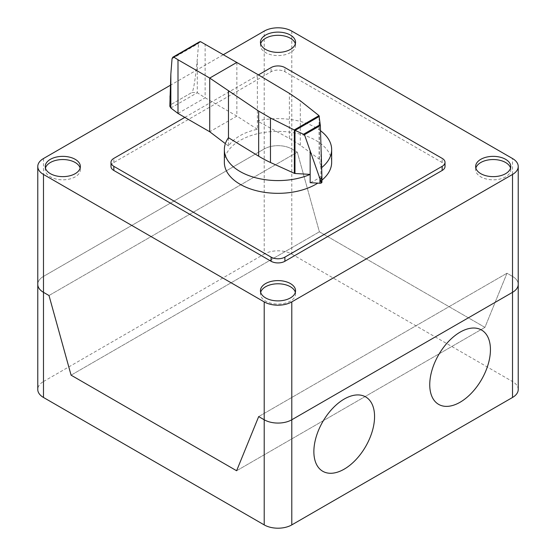 <?xml version="1.0" encoding="UTF-8"?>
<svg xmlns="http://www.w3.org/2000/svg" width="556" height="556" viewBox="0 0 556 556"><rect width="100%" height="100%" fill="white"/><g stroke="black" fill="none" stroke-linecap="round" stroke-linejoin="round"><path stroke-width="0.42" stroke-dasharray="2.78 2.08" d="M228.474 137.707L228.474 145.985C234.319 137.777 243.952 132.21 257.379 129.298L257.379 74.275M320.506 130.716A53.647 30.976 0 0 0 315.94 127.706A53.647 30.976 0 0 0 257.379 121.013L289.391 138.451A114.029 65.83 180 0 1 300.31 145.269L319.102 159.051A1.14 0.66 180 0 1 319.339 159.37L320.944 168.176L320.944 176.46A53.647 30.976 180 0 1 310.158 182.688M224.353 162.352A53.647 30.976 180 0 1 257.47 133.739A53.647 30.976 180 0 1 315.94 140.453A53.647 30.976 180 0 1 331.654 162.352M177.996 113.445L205.136 97.773L205.136 44.091M236.863 62.404L236.863 116.093L205.136 97.773L197.29 92.727L191.903 92.484C193.3 92.046 195.823 76.346 197.29 58.943L198.624 43.361L199.451 41.839M169.816 95.868C169.837 101.929 170.212 104.827 170.949 104.57L191.903 92.477L170.949 104.584L169.816 106.266M257.379 129.298L236.863 116.093L209.73 131.758M228.474 145.985L225.361 143.629M319.339 159.37L319.339 116.19M320.944 176.46L321.91 182.027L321.91 176.301M321.924 180.137A53.647 30.976 180 0 1 317.796 183.126M320.944 144.407L320.944 168.176A53.647 30.976 0 0 0 321.646 167.62M445.015 166.494A9.751 5.629 0 0 0 442.159 162.512L284.894 71.717A9.751 5.629 0 0 0 271.106 71.717L113.841 162.512A9.751 5.629 0 0 0 110.985 166.494M184.828 117.385L258.422 74.9M260.66 292.338A17.556 10.14 0 0 0 260.444 293.929A17.556 10.14 0 0 0 271.279 303.291A17.556 10.14 0 0 0 290.42 301.095A17.556 10.14 0 0 0 295.556 293.929A17.556 10.14 0 0 0 295.34 292.338M475.866 168.086A17.556 10.14 0 0 0 475.644 169.684A17.556 10.14 0 0 0 480.787 176.85A17.556 10.14 0 0 0 505.619 176.85A17.556 10.14 0 0 0 510.762 169.684A17.556 10.14 0 0 0 510.547 168.086M45.46 168.086A17.556 10.14 0 0 0 45.238 169.684A17.556 10.14 0 0 0 56.08 179.046A17.556 10.14 0 0 0 75.213 176.85A17.556 10.14 0 0 0 80.356 169.684A17.556 10.14 0 0 0 80.14 168.086M260.66 43.841A17.556 10.14 0 0 0 260.444 45.432A17.556 10.14 0 0 0 265.587 52.605A17.556 10.14 0 0 0 290.42 52.605A17.556 10.14 0 0 0 295.556 45.432A17.556 10.14 0 0 0 295.34 43.841M291.796 31.101L291.796 148.973A19.509 11.266 0 0 0 264.204 148.973A19.509 11.266 180 0 1 291.796 148.973L297.314 152.163L319.387 231.81L484.929 327.38L506.996 273.225L512.514 276.408L506.996 273.225L484.929 327.38L319.387 231.81L297.314 152.163L291.796 148.973L291.796 254.106A19.509 11.266 0 0 0 264.204 254.106L264.204 31.101M170.108 85.422L223.422 54.648M43.486 158.529L43.486 276.408L264.204 148.973L43.486 276.408A19.509 11.266 0 0 0 37.773 284.373A19.509 11.266 180 0 1 43.486 276.408L43.486 381.541A19.509 11.266 0 0 0 37.773 389.506M518.227 284.373A19.509 11.266 0 0 0 512.514 276.408A19.509 11.266 180 0 1 518.227 284.373M236.613 470.744L484.929 327.38L236.613 470.744M71.078 375.168L319.387 231.81L71.078 375.168M258.686 416.583L506.996 273.225L258.686 416.583M49.004 295.521L297.314 152.163L49.004 295.521M43.486 381.541L264.204 254.106M291.796 254.106L512.514 381.541L512.514 158.529M518.227 389.506A19.509 11.266 0 0 0 512.514 381.541M170.831 107.996L197.29 92.727L197.29 58.943M172.047 58.7L198.624 43.361M319.102 159.051L319.102 115.731M300.31 145.269L300.31 100.789M289.391 138.451L289.391 93.366M442.159 162.512L442.159 158.37M113.841 162.512L113.841 158.37M271.106 71.717L271.106 67.575M284.894 71.717L284.894 67.575M260.444 290.739L260.444 293.929M475.644 166.494L475.644 169.684M45.238 166.494L45.238 169.684M295.556 42.249L295.556 45.432M260.444 42.249L260.444 45.432M80.356 166.494L80.356 169.684M510.762 166.494L510.762 169.684M295.556 290.739L295.556 293.929"/><path stroke-width="0.83" d="M294.972 173.479A1.154 0.667 180 0 1 294.353 173.34L270.48 162.491A114.029 65.83 180 0 1 258.672 156.187L228.474 137.707A53.647 30.976 0 0 0 224.353 149.613A53.647 30.976 0 0 0 240.067 171.512A53.647 30.976 0 0 0 310.158 174.403L294.972 173.479L294.972 130.306L294.249 129.944L319.019 115.641L320.346 125.552L321.91 176.301L321.424 182.889M317.796 183.126A53.647 30.976 180 0 1 240.067 184.258A53.647 30.976 180 0 1 224.353 162.352L224.353 149.613M200.528 41.658L173.792 57.094L172.812 57.226L199.451 41.839L200.528 41.658L257.379 74.275L289.391 93.366L300.31 100.789L319.019 115.641M172.812 57.226L172.047 58.7L170.845 74.024L169.816 106.266L170.845 108.01L177.996 113.445L177.996 59.756L173.792 57.094M294.249 129.944L270.48 118.011L258.672 111.103L209.73 78.069L209.73 131.758L177.996 113.445M236.863 62.404L209.73 78.069L177.996 59.756M209.73 131.758L225.361 143.629M310.158 150.634L310.158 182.688L319.936 183.251A1.877 1.084 0 0 0 321.326 182.966A1.877 1.084 0 0 0 321.424 182.91L304.479 134.712L294.972 130.306M295.153 130.354L319.366 116.378M303.833 134.079L320.277 124.586M320.381 178.935L321.896 178.059M319.936 183.251L319.936 177.906M321.424 182.91A1.877 1.084 0 0 0 321.924 182.173A1.877 1.084 0 0 0 321.91 182.027M228.474 137.707L228.474 90.962M321.646 167.62A53.647 30.976 0 0 0 331.654 149.613L331.654 162.352A53.647 30.976 180 0 1 321.924 180.137M331.654 149.613A53.647 30.976 0 0 0 320.506 130.716M258.422 74.9L271.106 67.575A9.751 5.629 180 0 1 284.894 67.575L442.159 158.37A9.751 5.629 180 0 1 445.015 162.352A9.751 5.629 180 0 1 442.159 166.334L284.894 257.129A9.751 5.629 180 0 1 271.106 257.129L113.841 166.334A9.751 5.629 180 0 1 110.985 162.352A9.751 5.629 180 0 1 113.841 158.37L184.828 117.385M110.985 162.352L110.985 166.494A9.751 5.629 0 0 0 113.841 170.477L271.106 261.271A9.751 5.629 0 0 0 284.894 261.271L442.159 170.477A9.751 5.629 0 0 0 445.015 166.494L445.015 162.352M295.34 292.338A17.556 10.14 0 0 0 290.42 286.757A17.556 10.14 0 0 0 265.587 286.757A17.556 10.14 0 0 0 260.66 292.338M290.42 297.912A17.556 10.14 180 0 1 265.587 297.912A17.556 10.14 180 0 1 260.444 290.739A17.556 10.14 180 0 1 265.587 283.574A17.556 10.14 180 0 1 284.721 281.378A17.556 10.14 180 0 1 295.556 290.739A17.556 10.14 180 0 1 290.42 297.912M510.547 168.086A17.556 10.14 0 0 0 505.619 162.512A17.556 10.14 0 0 0 487.786 160.038A17.556 10.14 0 0 0 475.866 168.086M480.787 173.667A17.556 10.14 180 0 1 475.644 166.494A17.556 10.14 180 0 1 480.787 159.329A17.556 10.14 180 0 1 505.619 159.329A17.556 10.14 180 0 1 510.762 166.494A17.556 10.14 180 0 1 499.92 175.863A17.556 10.14 180 0 1 480.787 173.667M80.14 168.086A17.556 10.14 0 0 0 75.213 162.512A17.556 10.14 0 0 0 50.381 162.512A17.556 10.14 0 0 0 45.46 168.086M75.213 173.667A17.556 10.14 180 0 1 50.381 173.667A17.556 10.14 180 0 1 45.238 166.494A17.556 10.14 180 0 1 50.381 159.329A17.556 10.14 180 0 1 69.521 157.133A17.556 10.14 180 0 1 80.356 166.494A17.556 10.14 180 0 1 75.213 173.667M295.34 43.841A17.556 10.14 0 0 0 283.421 35.792A17.556 10.14 0 0 0 265.587 38.267A17.556 10.14 0 0 0 260.66 43.841M265.587 35.084A17.556 10.14 180 0 1 290.42 35.084A17.556 10.14 180 0 1 295.556 42.249A17.556 10.14 180 0 1 290.42 49.414A17.556 10.14 180 0 1 271.279 51.618A17.556 10.14 180 0 1 260.444 42.249A17.556 10.14 180 0 1 265.587 35.084M223.422 54.648L264.204 31.101A19.509 11.266 180 0 1 291.796 31.101L512.514 158.529A19.509 11.266 180 0 1 518.227 166.494A19.509 11.266 180 0 1 512.514 174.459L291.796 301.894A19.509 11.266 180 0 1 264.204 301.894L43.486 174.459A19.509 11.266 180 0 1 37.773 166.494A19.509 11.266 180 0 1 43.486 158.529L170.108 85.422M264.204 301.894L264.204 419.766L258.686 416.583L264.204 419.766A19.509 11.266 0 0 0 291.796 419.766A19.509 11.266 180 0 1 264.204 419.766L264.204 524.899L43.486 397.47A19.509 11.266 0 0 1 37.773 389.506L37.773 284.373A19.509 11.266 0 0 0 43.486 292.338A19.509 11.266 180 0 1 37.773 284.373L37.773 166.494M264.204 524.899A19.509 11.266 0 0 0 291.796 524.899L291.796 419.766L512.514 292.338A19.509 11.266 0 0 0 518.227 284.373A19.509 11.266 180 0 1 512.514 292.338L512.514 397.47A19.509 11.266 0 0 0 518.227 389.506L518.227 166.494M236.613 470.744L71.078 375.168L49.004 295.521L43.486 292.338L49.004 295.521L71.078 375.168L236.613 470.744L258.686 416.583L236.613 470.744M291.796 524.899L512.514 397.47M291.796 301.894L291.796 419.766L512.514 292.338L512.514 174.459M490.441 349.682A42.923 24.777 120 0 0 444.918 345.617A42.923 24.777 120 0 0 444.918 406.311A42.923 24.777 120 0 0 490.441 349.682M374.563 416.583A42.923 24.777 120 0 0 329.041 412.517A42.923 24.777 120 0 0 329.041 473.212A42.923 24.777 120 0 0 374.563 416.583M170.845 108.01L170.845 74.024M304.479 134.712L320.346 125.552M258.672 156.187L258.672 111.103M294.353 173.34L294.353 130.021M270.48 162.491L270.48 118.011M442.159 170.477L442.159 166.334M284.894 261.271L284.894 257.129M271.106 261.271L271.106 257.129M113.841 170.477L113.841 166.334M43.486 397.47L43.486 174.459M321.924 182.173L321.924 177.128"/></g></svg>
